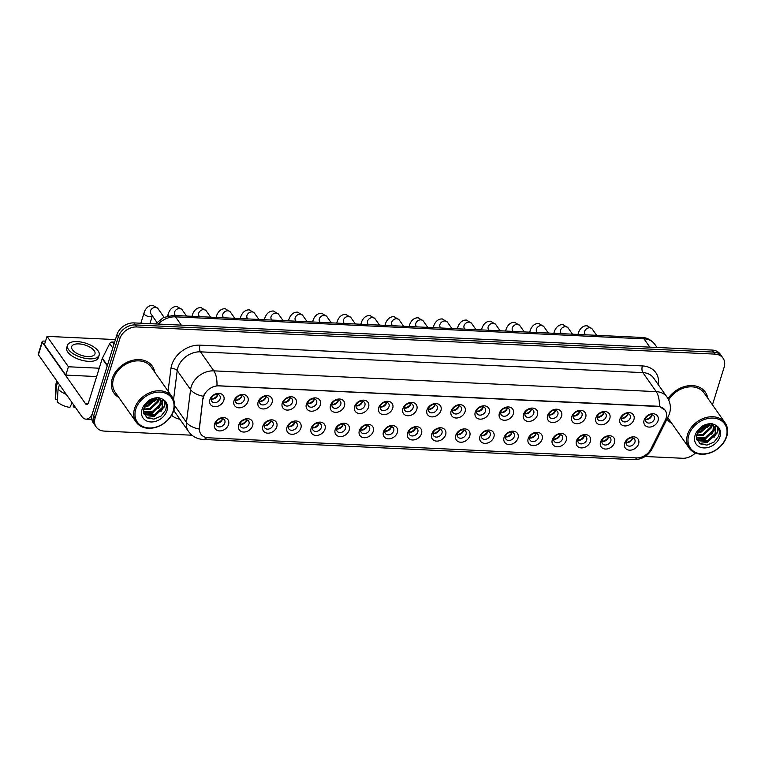 <?xml version="1.0" encoding="UTF-8"?>
<svg xmlns="http://www.w3.org/2000/svg" width="765" height="765" viewBox="0 0 765 765"><rect width="100%" height="100%" fill="white"/><g stroke="black" fill="none" stroke-linecap="round" stroke-linejoin="round"><path stroke-width="1.15" d="M252.641 425.713A7.813 6.034 -35.1 0 1 243.605 432.043A7.813 6.034 -35.1 0 1 238.709 425.053A7.813 6.034 -35.1 0 1 247.755 418.713A7.813 6.034 -35.1 0 1 252.641 425.713M240.258 423.657A4.877 3.768 144.9 0 0 240.612 426.669A4.877 3.768 144.9 0 0 245.077 427.788A4.877 3.768 144.9 0 0 248.96 424.068A4.877 3.768 144.9 0 0 248.606 421.056A4.877 3.768 144.9 0 0 244.14 419.937A4.877 3.768 144.9 0 0 240.258 423.657M276.767 426.841A7.813 6.034 -35.1 0 1 267.721 433.181A7.813 6.034 -35.1 0 1 262.835 426.191A7.813 6.034 -35.1 0 1 271.881 419.851A7.813 6.034 -35.1 0 1 276.767 426.841M264.374 424.785A4.877 3.768 144.9 0 0 264.738 427.798A4.877 3.768 144.9 0 0 269.204 428.916A4.877 3.768 144.9 0 0 273.086 425.197A4.877 3.768 144.9 0 0 272.723 422.184A4.877 3.768 144.9 0 0 268.257 421.066A4.877 3.768 144.9 0 0 264.374 424.785M300.894 427.979A7.813 6.034 -35.1 0 1 291.848 434.31A7.813 6.034 -35.1 0 1 286.961 427.319A7.813 6.034 -35.1 0 1 295.998 420.98A7.813 6.034 -35.1 0 1 300.894 427.979M288.501 425.923A4.877 3.768 144.9 0 0 288.864 428.936A4.877 3.768 144.9 0 0 293.33 430.054A4.877 3.768 144.9 0 0 297.212 426.334A4.877 3.768 144.9 0 0 296.849 423.322A4.877 3.768 144.9 0 0 292.383 422.204A4.877 3.768 144.9 0 0 288.501 425.923M325.01 429.108A7.813 6.034 -35.1 0 1 315.974 435.448A7.813 6.034 -35.1 0 1 311.078 428.457A7.813 6.034 -35.1 0 1 320.124 422.117A7.813 6.034 -35.1 0 1 325.01 429.108M312.627 427.052A4.877 3.768 144.9 0 0 312.99 430.064A4.877 3.768 144.9 0 0 317.446 431.183A4.877 3.768 144.9 0 0 321.329 427.463A4.877 3.768 144.9 0 0 320.975 424.451A4.877 3.768 144.9 0 0 316.509 423.332A4.877 3.768 144.9 0 0 312.627 427.052M349.136 430.236A7.813 6.034 -35.1 0 1 340.09 436.576A7.813 6.034 -35.1 0 1 335.204 429.586A7.813 6.034 -35.1 0 1 344.25 423.246A7.813 6.034 -35.1 0 1 349.136 430.236M336.743 428.19A4.877 3.768 144.9 0 0 337.107 431.202A4.877 3.768 144.9 0 0 341.572 432.321A4.877 3.768 144.9 0 0 345.455 428.601A4.877 3.768 144.9 0 0 345.091 425.589A4.877 3.768 144.9 0 0 340.626 424.47A4.877 3.768 144.9 0 0 336.743 428.19M373.263 431.374A7.813 6.034 -35.1 0 1 364.216 437.714A7.813 6.034 -35.1 0 1 359.33 430.724A7.813 6.034 -35.1 0 1 368.367 424.384A7.813 6.034 -35.1 0 1 373.263 431.374M360.87 429.318A4.877 3.768 144.9 0 0 361.233 432.33A4.877 3.768 144.9 0 0 365.699 433.449A4.877 3.768 144.9 0 0 369.581 429.729A4.877 3.768 144.9 0 0 369.218 426.717A4.877 3.768 144.9 0 0 364.752 425.598A4.877 3.768 144.9 0 0 360.87 429.318M397.379 432.502A7.813 6.034 -35.1 0 1 388.343 438.842A7.813 6.034 -35.1 0 1 383.447 431.852A7.813 6.034 -35.1 0 1 392.493 425.512A7.813 6.034 -35.1 0 1 397.379 432.502M384.996 430.456A4.877 3.768 144.9 0 0 385.359 433.468A4.877 3.768 144.9 0 0 389.815 434.587A4.877 3.768 144.9 0 0 393.698 430.867A4.877 3.768 144.9 0 0 393.344 427.855A4.877 3.768 144.9 0 0 388.878 426.736A4.877 3.768 144.9 0 0 384.996 430.456M421.505 433.64A7.813 6.034 -35.1 0 1 412.459 439.98A7.813 6.034 -35.1 0 1 407.573 432.98A7.813 6.034 -35.1 0 1 416.619 426.65A7.813 6.034 -35.1 0 1 421.505 433.64M409.112 431.584A4.877 3.768 144.9 0 0 409.476 434.597A4.877 3.768 144.9 0 0 413.942 435.715A4.877 3.768 144.9 0 0 417.824 431.995A4.877 3.768 144.9 0 0 417.461 428.983A4.877 3.768 144.9 0 0 412.995 427.865A4.877 3.768 144.9 0 0 409.112 431.584M445.632 434.769A7.813 6.034 -35.1 0 1 436.586 441.109A7.813 6.034 -35.1 0 1 431.699 434.118A7.813 6.034 -35.1 0 1 440.736 427.778A7.813 6.034 -35.1 0 1 445.632 434.769M433.239 432.722A4.877 3.768 144.9 0 0 433.602 435.734A4.877 3.768 144.9 0 0 438.068 436.853A4.877 3.768 144.9 0 0 441.95 433.133A4.877 3.768 144.9 0 0 441.587 430.121A4.877 3.768 144.9 0 0 437.121 429.002A4.877 3.768 144.9 0 0 433.239 432.722M469.748 435.907A7.813 6.034 -35.1 0 1 460.712 442.247A7.813 6.034 -35.1 0 1 455.816 435.247A7.813 6.034 -35.1 0 1 464.862 428.916A7.813 6.034 -35.1 0 1 469.748 435.907M457.365 433.851A4.877 3.768 144.9 0 0 457.728 436.863A4.877 3.768 144.9 0 0 462.184 437.982A4.877 3.768 144.9 0 0 466.067 434.262A4.877 3.768 144.9 0 0 465.713 431.25A4.877 3.768 144.9 0 0 461.247 430.131A4.877 3.768 144.9 0 0 457.365 433.851M493.874 437.035A7.813 6.034 -35.1 0 1 484.828 443.375A7.813 6.034 -35.1 0 1 479.942 436.385A7.813 6.034 -35.1 0 1 488.988 430.045A7.813 6.034 -35.1 0 1 493.874 437.035M481.481 434.989A4.877 3.768 144.9 0 0 481.845 438.001A4.877 3.768 144.9 0 0 486.311 439.12A4.877 3.768 144.9 0 0 490.193 435.4A4.877 3.768 144.9 0 0 489.83 432.388A4.877 3.768 144.9 0 0 485.364 431.269A4.877 3.768 144.9 0 0 481.481 434.989M518.001 438.173A7.813 6.034 -35.1 0 1 508.955 444.513A7.813 6.034 -35.1 0 1 504.068 437.513A7.813 6.034 -35.1 0 1 513.105 431.183A7.813 6.034 -35.1 0 1 518.001 438.173M505.608 436.117A4.877 3.768 144.9 0 0 505.971 439.129A4.877 3.768 144.9 0 0 510.437 440.248A4.877 3.768 144.9 0 0 514.319 436.528A4.877 3.768 144.9 0 0 513.956 433.516A4.877 3.768 144.9 0 0 509.49 432.397A4.877 3.768 144.9 0 0 505.608 436.117M542.117 439.301A7.813 6.034 -35.1 0 1 533.081 445.641A7.813 6.034 -35.1 0 1 528.185 438.651A7.813 6.034 -35.1 0 1 537.231 432.311A7.813 6.034 -35.1 0 1 542.117 439.301M529.734 437.255A4.877 3.768 144.9 0 0 530.097 440.267A4.877 3.768 144.9 0 0 534.553 441.386A4.877 3.768 144.9 0 0 538.436 437.657A4.877 3.768 144.9 0 0 538.082 434.654A4.877 3.768 144.9 0 0 533.616 433.535A4.877 3.768 144.9 0 0 529.734 437.255M566.243 440.439A7.813 6.034 -35.1 0 1 557.197 446.779A7.813 6.034 -35.1 0 1 552.311 439.779A7.813 6.034 -35.1 0 1 561.357 433.449A7.813 6.034 -35.1 0 1 566.243 440.439M553.85 438.383A4.877 3.768 144.9 0 0 554.214 441.395A4.877 3.768 144.9 0 0 558.68 442.514A4.877 3.768 144.9 0 0 562.562 438.794A4.877 3.768 144.9 0 0 562.198 435.782A4.877 3.768 144.9 0 0 557.733 434.663A4.877 3.768 144.9 0 0 553.85 438.383M590.37 441.568A7.813 6.034 -35.1 0 1 581.323 447.908A7.813 6.034 -35.1 0 1 576.437 440.917A7.813 6.034 -35.1 0 1 585.474 434.577A7.813 6.034 -35.1 0 1 590.37 441.568M577.977 439.521A4.877 3.768 144.9 0 0 578.34 442.533A4.877 3.768 144.9 0 0 582.806 443.652A4.877 3.768 144.9 0 0 586.688 439.923A4.877 3.768 144.9 0 0 586.325 436.92A4.877 3.768 144.9 0 0 581.859 435.801A4.877 3.768 144.9 0 0 577.977 439.521M614.486 442.706A7.813 6.034 -35.1 0 1 605.45 449.045A7.813 6.034 -35.1 0 1 600.554 442.046A7.813 6.034 -35.1 0 1 609.6 435.715A7.813 6.034 -35.1 0 1 614.486 442.706M602.103 440.65A4.877 3.768 144.9 0 0 602.466 443.662A4.877 3.768 144.9 0 0 606.922 444.781A4.877 3.768 144.9 0 0 610.805 441.061A4.877 3.768 144.9 0 0 610.451 438.049A4.877 3.768 144.9 0 0 605.985 436.93A4.877 3.768 144.9 0 0 602.103 440.65M638.612 443.834A7.813 6.034 -35.1 0 1 629.566 450.174A7.813 6.034 -35.1 0 1 624.68 443.184A7.813 6.034 -35.1 0 1 633.726 436.844A7.813 6.034 -35.1 0 1 638.612 443.834M626.219 441.788A4.877 3.768 144.9 0 0 626.583 444.8A4.877 3.768 144.9 0 0 631.048 445.918A4.877 3.768 144.9 0 0 634.931 442.189A4.877 3.768 144.9 0 0 634.567 439.186A4.877 3.768 144.9 0 0 630.102 438.068A4.877 3.768 144.9 0 0 626.219 441.788M228.525 424.575A7.813 6.034 -35.1 0 1 219.479 430.915A7.813 6.034 -35.1 0 1 214.592 423.925A7.813 6.034 -35.1 0 1 223.629 417.585A7.813 6.034 -35.1 0 1 228.525 424.575M216.132 422.519A4.877 3.768 144.9 0 0 216.495 425.531A4.877 3.768 144.9 0 0 220.961 426.65A4.877 3.768 144.9 0 0 224.843 422.93A4.877 3.768 144.9 0 0 224.48 419.918A4.877 3.768 144.9 0 0 220.014 418.799A4.877 3.768 144.9 0 0 216.132 422.519M247.956 401.482A7.813 6.034 -35.1 0 1 238.91 407.822A7.813 6.034 -35.1 0 1 234.023 400.831A7.813 6.034 -35.1 0 1 243.06 394.491A7.813 6.034 -35.1 0 1 247.956 401.482M235.563 399.426A4.877 3.768 144.9 0 0 235.926 402.438A4.877 3.768 144.9 0 0 240.392 403.557A4.877 3.768 144.9 0 0 244.274 399.837A4.877 3.768 144.9 0 0 243.911 396.825A4.877 3.768 144.9 0 0 239.445 395.706A4.877 3.768 144.9 0 0 235.563 399.426M272.072 402.61A7.813 6.034 -35.1 0 1 263.036 408.95A7.813 6.034 -35.1 0 1 258.14 401.96A7.813 6.034 -35.1 0 1 267.186 395.62A7.813 6.034 -35.1 0 1 272.072 402.61M259.689 400.564A4.877 3.768 144.9 0 0 260.043 403.576A4.877 3.768 144.9 0 0 264.508 404.695A4.877 3.768 144.9 0 0 268.391 400.975A4.877 3.768 144.9 0 0 268.037 397.963A4.877 3.768 144.9 0 0 263.571 396.844A4.877 3.768 144.9 0 0 259.689 400.564M296.198 403.748A7.813 6.034 -35.1 0 1 287.152 410.088A7.813 6.034 -35.1 0 1 282.266 403.098A7.813 6.034 -35.1 0 1 291.312 396.758A7.813 6.034 -35.1 0 1 296.198 403.748M283.805 401.692A4.877 3.768 144.9 0 0 284.169 404.704A4.877 3.768 144.9 0 0 288.635 405.823A4.877 3.768 144.9 0 0 292.517 402.103A4.877 3.768 144.9 0 0 292.154 399.091A4.877 3.768 144.9 0 0 287.688 397.972A4.877 3.768 144.9 0 0 283.805 401.692M320.325 404.876A7.813 6.034 -35.1 0 1 311.279 411.216A7.813 6.034 -35.1 0 1 306.392 404.226A7.813 6.034 -35.1 0 1 315.429 397.886A7.813 6.034 -35.1 0 1 320.325 404.876M307.932 402.83A4.877 3.768 144.9 0 0 308.295 405.842A4.877 3.768 144.9 0 0 312.761 406.961A4.877 3.768 144.9 0 0 316.643 403.241A4.877 3.768 144.9 0 0 316.28 400.229A4.877 3.768 144.9 0 0 311.814 399.11A4.877 3.768 144.9 0 0 307.932 402.83M344.441 406.014A7.813 6.034 -35.1 0 1 335.405 412.354A7.813 6.034 -35.1 0 1 330.509 405.354A7.813 6.034 -35.1 0 1 339.555 399.024A7.813 6.034 -35.1 0 1 344.441 406.014M332.058 403.958A4.877 3.768 144.9 0 0 332.421 406.97A4.877 3.768 144.9 0 0 336.877 408.089A4.877 3.768 144.9 0 0 340.76 404.369A4.877 3.768 144.9 0 0 340.406 401.357A4.877 3.768 144.9 0 0 335.94 400.238A4.877 3.768 144.9 0 0 332.058 403.958M368.567 407.143A7.813 6.034 -35.1 0 1 359.521 413.483A7.813 6.034 -35.1 0 1 354.635 406.492A7.813 6.034 -35.1 0 1 363.681 400.152A7.813 6.034 -35.1 0 1 368.567 407.143M356.174 405.096A4.877 3.768 144.9 0 0 356.538 408.108A4.877 3.768 144.9 0 0 361.003 409.227A4.877 3.768 144.9 0 0 364.886 405.507A4.877 3.768 144.9 0 0 364.522 402.495A4.877 3.768 144.9 0 0 360.057 401.376A4.877 3.768 144.9 0 0 356.174 405.096M392.694 408.281A7.813 6.034 -35.1 0 1 383.647 414.62A7.813 6.034 -35.1 0 1 378.761 407.621A7.813 6.034 -35.1 0 1 387.798 401.29A7.813 6.034 -35.1 0 1 392.694 408.281M380.301 406.225A4.877 3.768 144.9 0 0 380.664 409.237A4.877 3.768 144.9 0 0 385.13 410.356A4.877 3.768 144.9 0 0 389.012 406.636A4.877 3.768 144.9 0 0 388.649 403.624A4.877 3.768 144.9 0 0 384.183 402.505A4.877 3.768 144.9 0 0 380.301 406.225M416.81 409.409A7.813 6.034 -35.1 0 1 407.774 415.749A7.813 6.034 -35.1 0 1 402.878 408.759A7.813 6.034 -35.1 0 1 411.924 402.419A7.813 6.034 -35.1 0 1 416.81 409.409M404.427 407.363A4.877 3.768 144.9 0 0 404.79 410.375A4.877 3.768 144.9 0 0 409.246 411.494A4.877 3.768 144.9 0 0 413.129 407.774A4.877 3.768 144.9 0 0 412.775 404.762A4.877 3.768 144.9 0 0 408.309 403.643A4.877 3.768 144.9 0 0 404.427 407.363M440.936 410.547A7.813 6.034 -35.1 0 1 431.89 416.887A7.813 6.034 -35.1 0 1 427.004 409.887A7.813 6.034 -35.1 0 1 436.05 403.557A7.813 6.034 -35.1 0 1 440.936 410.547M428.543 408.491A4.877 3.768 144.9 0 0 428.907 411.503A4.877 3.768 144.9 0 0 433.373 412.622A4.877 3.768 144.9 0 0 437.255 408.902A4.877 3.768 144.9 0 0 436.892 405.89A4.877 3.768 144.9 0 0 432.426 404.771A4.877 3.768 144.9 0 0 428.543 408.491M465.063 411.675A7.813 6.034 -35.1 0 1 456.017 418.015A7.813 6.034 -35.1 0 1 451.13 411.025A7.813 6.034 -35.1 0 1 460.167 404.685A7.813 6.034 -35.1 0 1 465.063 411.675M452.67 409.629A4.877 3.768 144.9 0 0 453.033 412.641A4.877 3.768 144.9 0 0 457.499 413.76A4.877 3.768 144.9 0 0 461.381 410.03A4.877 3.768 144.9 0 0 461.018 407.028A4.877 3.768 144.9 0 0 456.552 405.909A4.877 3.768 144.9 0 0 452.67 409.629M489.179 412.813A7.813 6.034 -35.1 0 1 480.143 419.153A7.813 6.034 -35.1 0 1 475.247 412.153A7.813 6.034 -35.1 0 1 484.293 405.823A7.813 6.034 -35.1 0 1 489.179 412.813M476.796 410.757A4.877 3.768 144.9 0 0 477.159 413.769A4.877 3.768 144.9 0 0 481.615 414.888A4.877 3.768 144.9 0 0 485.498 411.168A4.877 3.768 144.9 0 0 485.144 408.156A4.877 3.768 144.9 0 0 480.678 407.037A4.877 3.768 144.9 0 0 476.796 410.757M513.305 413.942A7.813 6.034 -35.1 0 1 504.259 420.281A7.813 6.034 -35.1 0 1 499.373 413.291A7.813 6.034 -35.1 0 1 508.419 406.951A7.813 6.034 -35.1 0 1 513.305 413.942M500.912 411.895A4.877 3.768 144.9 0 0 501.276 414.907A4.877 3.768 144.9 0 0 505.742 416.026A4.877 3.768 144.9 0 0 509.624 412.297A4.877 3.768 144.9 0 0 509.26 409.294A4.877 3.768 144.9 0 0 504.795 408.175A4.877 3.768 144.9 0 0 500.912 411.895M537.432 415.079A7.813 6.034 -35.1 0 1 528.385 421.419A7.813 6.034 -35.1 0 1 523.499 414.42A7.813 6.034 -35.1 0 1 532.536 408.089A7.813 6.034 -35.1 0 1 537.432 415.079M525.039 413.024A4.877 3.768 144.9 0 0 525.402 416.036A4.877 3.768 144.9 0 0 529.868 417.155A4.877 3.768 144.9 0 0 533.75 413.435A4.877 3.768 144.9 0 0 533.387 410.423A4.877 3.768 144.9 0 0 528.921 409.304A4.877 3.768 144.9 0 0 525.039 413.024M561.548 416.208A7.813 6.034 -35.1 0 1 552.512 422.548A7.813 6.034 -35.1 0 1 547.616 415.558A7.813 6.034 -35.1 0 1 556.662 409.218A7.813 6.034 -35.1 0 1 561.548 416.208M549.165 414.161A4.877 3.768 144.9 0 0 549.528 417.174A4.877 3.768 144.9 0 0 553.984 418.292A4.877 3.768 144.9 0 0 557.867 414.563A4.877 3.768 144.9 0 0 557.513 411.56A4.877 3.768 144.9 0 0 553.047 410.442A4.877 3.768 144.9 0 0 549.165 414.161M585.674 417.346A7.813 6.034 -35.1 0 1 576.628 423.686A7.813 6.034 -35.1 0 1 571.742 416.686A7.813 6.034 -35.1 0 1 580.788 410.356A7.813 6.034 -35.1 0 1 585.674 417.346M573.281 415.29A4.877 3.768 144.9 0 0 573.645 418.302A4.877 3.768 144.9 0 0 578.111 419.421A4.877 3.768 144.9 0 0 581.993 415.701A4.877 3.768 144.9 0 0 581.63 412.689A4.877 3.768 144.9 0 0 577.164 411.57A4.877 3.768 144.9 0 0 573.281 415.29M609.801 418.474A7.813 6.034 -35.1 0 1 600.755 424.814A7.813 6.034 -35.1 0 1 595.868 417.824A7.813 6.034 -35.1 0 1 604.905 411.484A7.813 6.034 -35.1 0 1 609.801 418.474M597.408 416.428A4.877 3.768 144.9 0 0 597.771 419.43A4.877 3.768 144.9 0 0 602.237 420.559A4.877 3.768 144.9 0 0 606.119 416.829A4.877 3.768 144.9 0 0 605.756 413.827A4.877 3.768 144.9 0 0 601.29 412.698A4.877 3.768 144.9 0 0 597.408 416.428M633.917 419.612A7.813 6.034 -35.1 0 1 624.881 425.942A7.813 6.034 -35.1 0 1 619.985 418.952A7.813 6.034 -35.1 0 1 629.031 412.622A7.813 6.034 -35.1 0 1 633.917 419.612M621.534 417.556A4.877 3.768 144.9 0 0 621.897 420.568A4.877 3.768 144.9 0 0 626.353 421.687A4.877 3.768 144.9 0 0 630.236 417.967A4.877 3.768 144.9 0 0 629.882 414.955A4.877 3.768 144.9 0 0 625.416 413.836A4.877 3.768 144.9 0 0 621.534 417.556M658.043 420.74A7.813 6.034 -35.1 0 1 648.997 427.08A7.813 6.034 -35.1 0 1 644.111 420.09A7.813 6.034 -35.1 0 1 653.157 413.75A7.813 6.034 -35.1 0 1 658.043 420.74M645.65 418.694A4.877 3.768 144.9 0 0 646.014 421.697A4.877 3.768 144.9 0 0 650.48 422.816A4.877 3.768 144.9 0 0 654.362 419.096A4.877 3.768 144.9 0 0 653.999 416.084A4.877 3.768 144.9 0 0 649.533 414.965A4.877 3.768 144.9 0 0 645.65 418.694M223.829 400.353A7.813 6.034 -35.1 0 1 214.783 406.684A7.813 6.034 -35.1 0 1 209.897 399.693A7.813 6.034 -35.1 0 1 218.943 393.353A7.813 6.034 -35.1 0 1 223.829 400.353M211.436 398.297A4.877 3.768 144.9 0 0 211.8 401.309A4.877 3.768 144.9 0 0 216.266 402.428A4.877 3.768 144.9 0 0 220.148 398.708A4.877 3.768 144.9 0 0 219.785 395.696A4.877 3.768 144.9 0 0 215.319 394.577A4.877 3.768 144.9 0 0 211.436 398.297M246.626 419.794A4.877 3.768 -35.1 0 1 246.473 420.521A4.877 3.768 -35.1 0 1 240.095 424.384M270.753 420.922A4.877 3.768 -35.1 0 1 270.59 421.649A4.877 3.768 -35.1 0 1 264.221 425.512M294.879 422.06A4.877 3.768 -35.1 0 1 294.716 422.787A4.877 3.768 -35.1 0 1 288.338 426.65M318.995 423.188A4.877 3.768 -35.1 0 1 318.842 423.915A4.877 3.768 -35.1 0 1 312.464 427.778M343.122 424.326A4.877 3.768 -35.1 0 1 342.959 425.053A4.877 3.768 -35.1 0 1 336.59 428.916M367.248 425.455A4.877 3.768 -35.1 0 1 367.085 426.182A4.877 3.768 -35.1 0 1 360.707 430.045M391.364 426.593A4.877 3.768 -35.1 0 1 391.211 427.319A4.877 3.768 -35.1 0 1 384.833 431.183M415.491 427.721A4.877 3.768 -35.1 0 1 415.328 428.448A4.877 3.768 -35.1 0 1 408.959 432.311M439.617 428.859A4.877 3.768 -35.1 0 1 439.454 429.586A4.877 3.768 -35.1 0 1 433.076 433.449M463.733 429.987A4.877 3.768 -35.1 0 1 463.58 430.714A4.877 3.768 -35.1 0 1 457.202 434.577M487.86 431.125A4.877 3.768 -35.1 0 1 487.697 431.852A4.877 3.768 -35.1 0 1 481.328 435.715M511.986 432.254A4.877 3.768 -35.1 0 1 511.823 432.98A4.877 3.768 -35.1 0 1 505.445 436.844M536.102 433.382A4.877 3.768 -35.1 0 1 535.949 434.109A4.877 3.768 -35.1 0 1 529.571 437.982M560.229 434.52A4.877 3.768 -35.1 0 1 560.066 435.247A4.877 3.768 -35.1 0 1 553.697 439.11M584.355 435.648A4.877 3.768 -35.1 0 1 584.192 436.375A4.877 3.768 -35.1 0 1 577.814 440.248M608.471 436.786A4.877 3.768 -35.1 0 1 608.318 437.513A4.877 3.768 -35.1 0 1 601.94 441.376M632.598 437.915A4.877 3.768 -35.1 0 1 632.435 438.641A4.877 3.768 -35.1 0 1 626.066 442.514M222.51 418.656A4.877 3.768 -35.1 0 1 222.347 419.383A4.877 3.768 -35.1 0 1 215.969 423.246M241.941 395.562A4.877 3.768 -35.1 0 1 241.778 396.289A4.877 3.768 -35.1 0 1 235.4 400.152M266.057 396.7A4.877 3.768 -35.1 0 1 265.904 397.427A4.877 3.768 -35.1 0 1 259.526 401.29M290.184 397.829A4.877 3.768 -35.1 0 1 290.021 398.555A4.877 3.768 -35.1 0 1 283.652 402.419M314.31 398.967A4.877 3.768 -35.1 0 1 314.147 399.693A4.877 3.768 -35.1 0 1 307.769 403.557M338.426 400.095A4.877 3.768 -35.1 0 1 338.273 400.822A4.877 3.768 -35.1 0 1 331.895 404.685M362.553 401.233A4.877 3.768 -35.1 0 1 362.39 401.96A4.877 3.768 -35.1 0 1 356.021 405.823M386.679 402.361A4.877 3.768 -35.1 0 1 386.516 403.088A4.877 3.768 -35.1 0 1 380.138 406.951M410.795 403.499A4.877 3.768 -35.1 0 1 410.642 404.226A4.877 3.768 -35.1 0 1 404.264 408.089M434.922 404.628A4.877 3.768 -35.1 0 1 434.759 405.354A4.877 3.768 -35.1 0 1 428.39 409.218M459.048 405.756A4.877 3.768 -35.1 0 1 458.885 406.483A4.877 3.768 -35.1 0 1 452.507 410.356M483.164 406.894A4.877 3.768 -35.1 0 1 483.011 407.621A4.877 3.768 -35.1 0 1 476.633 411.484M507.291 408.022A4.877 3.768 -35.1 0 1 507.128 408.749A4.877 3.768 -35.1 0 1 500.759 412.622M531.417 409.16A4.877 3.768 -35.1 0 1 531.254 409.887A4.877 3.768 -35.1 0 1 524.876 413.75M555.533 410.289A4.877 3.768 -35.1 0 1 555.38 411.015A4.877 3.768 -35.1 0 1 549.002 414.888M579.66 411.427A4.877 3.768 -35.1 0 1 579.497 412.153A4.877 3.768 -35.1 0 1 573.128 416.017M603.786 412.555A4.877 3.768 -35.1 0 1 603.623 413.282A4.877 3.768 -35.1 0 1 597.245 417.155M627.902 413.693A4.877 3.768 -35.1 0 1 627.749 414.42A4.877 3.768 -35.1 0 1 621.371 418.283M652.029 414.821A4.877 3.768 -35.1 0 1 651.866 415.548A4.877 3.768 -35.1 0 1 645.497 419.421M217.815 394.434A4.877 3.768 -35.1 0 1 217.652 395.161A4.877 3.768 -35.1 0 1 211.283 399.024M203.194 398.527A13.177 10.184 -35.1 0 1 203.624 396.566A13.177 10.184 -35.1 0 1 218.886 385.876L657.804 406.483A13.177 10.184 -35.1 0 1 665.081 410.155A13.177 10.184 -35.1 0 1 665.273 420.234L650.814 449.141A13.177 10.184 -35.1 0 1 636.337 457.891L208.166 437.781A13.177 10.184 -35.1 0 1 200.889 434.109A13.177 10.184 -35.1 0 1 199.483 427.941L202.935 398.163L204.131 394.702M112.235 378.646A23.428 18.102 144.9 0 0 113.966 393.095A23.428 18.102 144.9 0 0 118.795 397.408A23.428 18.102 144.9 0 1 113.966 393.095A23.428 18.102 144.9 0 1 112.235 378.646A23.428 18.102 144.9 0 1 130.872 360.784A23.428 18.102 144.9 0 1 152.302 366.158A23.428 18.102 144.9 0 0 130.872 360.784A23.428 18.102 144.9 0 0 112.235 378.646M666.994 419.096A23.428 18.102 144.9 0 0 671.794 423.38A23.428 18.102 144.9 0 1 666.994 419.096M206.732 437.618A17.079 7.679 -87.3 0 1 203.05 439.435C197.035 439.053 192.187 436.413 188.534 431.517A19.517 15.08 -35.1 0 1 186.45 422.376L190.581 389.605A19.517 15.08 -35.1 0 1 191.221 386.698A19.517 15.08 -35.1 0 1 213.827 370.853A17.079 7.679 92.7 0 1 216.964 385.713L657.623 406.234L659.363 406.492L665.072 410.145M203.404 396.289L203.413 396.27A17.079 8.874 7.2 0 1 190.581 389.605L177.222 370.595L173.569 399.569M96.208 427.023L93.349 422.969A14.64 11.312 144.9 0 1 92.269 413.932L116.921 334.793A14.64 11.312 144.9 0 1 133.875 322.906L712.129 350.064A14.64 11.312 144.9 0 1 720.219 354.138L721.644 356.165A14.64 11.312 144.9 0 0 713.554 352.091L135.3 324.934A14.64 11.312 144.9 0 0 118.346 336.82L93.693 415.959A14.64 11.312 144.9 0 0 94.784 424.996A14.64 11.312 144.9 0 1 93.693 415.959L118.346 336.82A14.64 11.312 144.9 0 1 135.3 324.934L713.554 352.091A14.64 11.312 144.9 0 1 721.644 356.165L723.068 358.192A14.64 11.312 144.9 0 0 714.979 354.118L136.725 326.961A14.64 11.312 144.9 0 0 119.77 338.847L95.118 417.986A14.64 11.312 144.9 0 0 96.208 427.023A14.64 11.312 144.9 0 0 104.289 431.097L191.986 435.218M174.592 405.507L186.45 422.376A17.079 8.874 7.2 0 0 199.177 429.041L202.935 398.163M154.721 372.144A23.428 18.102 144.9 0 0 152.302 366.158A23.428 18.102 144.9 0 1 154.721 372.144M707.73 398.125A23.428 18.102 144.9 0 0 705.301 392.129A23.428 18.102 144.9 0 0 668.036 398.708A23.428 18.102 144.9 0 1 705.301 392.129A23.428 18.102 144.9 0 1 707.73 398.125M712.444 404.828L724.149 367.229A14.64 11.312 144.9 0 0 723.068 358.192M645.125 456.504L682.543 458.264A14.64 11.312 144.9 0 0 695.385 452.976M213.11 399.043A7.813 6.034 144.9 0 0 217.212 396.165M211.523 399.072A7.315 5.661 144.9 0 0 217.776 394.673M217.805 423.265A7.813 6.034 144.9 0 0 221.898 420.387M216.218 423.294A7.325 5.661 144.9 0 0 222.472 418.904M237.236 400.172A7.813 6.034 144.9 0 0 241.329 397.293M235.649 400.2A7.315 5.661 144.9 0 0 241.903 395.811M261.362 401.309A7.813 6.034 144.9 0 0 265.455 398.431M259.775 401.338A7.315 5.661 144.9 0 0 266.019 396.939M285.479 402.438A7.813 6.034 144.9 0 0 289.581 399.56M283.892 402.466A7.315 5.661 144.9 0 0 290.145 398.077M309.605 403.576A7.813 6.034 144.9 0 0 313.698 400.697M308.018 403.604A7.315 5.661 144.9 0 0 314.272 399.206M241.931 424.403A7.813 6.034 144.9 0 0 246.024 421.525M240.344 424.432A7.325 5.661 144.9 0 0 246.588 420.033M266.048 425.531A7.813 6.034 144.9 0 0 270.15 422.653M264.461 425.56A7.325 5.661 144.9 0 0 270.714 421.171M290.174 426.669A7.813 6.034 144.9 0 0 294.267 423.791M288.587 426.698A7.325 5.661 144.9 0 0 294.841 422.299M114.635 342.127L112.369 342.012L113.966 344.288M92.192 414.171A19.517 8.778 92.7 0 1 85.957 419.153A19.517 8.778 92.7 0 1 81.683 416.313L38.403 354.731A2.438 1.09 -162.7 0 1 38.25 354.109L42.142 341.611A2.438 1.09 17.3 0 0 42.295 342.232L85.575 403.815A4.877 2.19 -87.3 0 0 86.646 404.532A4.877 2.19 -87.3 0 0 88.654 402.189L102.223 358.632A2.438 1.884 -35.1 0 1 102.367 358.269L109.691 343.638A2.438 1.884 -35.1 0 1 112.369 342.012M45.537 341.161L43.586 341.075A2.438 1.09 17.3 0 0 42.142 341.611M172.125 396.901L151.107 366.999A21.965 16.973 144.9 0 0 131.016 361.96A21.965 16.973 144.9 0 0 113.545 378.704A21.965 16.973 144.9 0 0 115.171 392.254L136.189 422.156A21.965 16.973 144.9 0 0 156.28 427.195A21.965 16.973 144.9 0 0 173.751 410.451A21.965 16.973 144.9 0 0 172.125 396.901A21.965 16.973 144.9 0 0 152.034 391.862A21.965 16.973 144.9 0 0 134.564 408.606A21.965 16.973 144.9 0 0 136.189 422.156M173.234 410.91A20.99 16.218 144.9 0 0 160.086 392.12A20.99 16.218 144.9 0 0 135.787 409.151A20.99 16.218 144.9 0 0 148.926 427.951A20.99 16.218 144.9 0 0 173.234 410.91M145.866 404.953L143.782 408.797L143.533 412.832L147.196 417.891L153.956 419.124L160.985 416.141L165.527 410.356C167.267 405.287 166.072 401.462 161.922 398.9L159.273 397.829C155.783 397.465 152.34 398.316 148.955 400.382L146.421 402.734L145.866 404.953L152.149 400.133L159.043 399.617L160.822 400.478L162.295 401.921L162.83 408.319L154.989 415.711L144.767 414.716L143.839 413.894M151.594 399.014L150.992 399.646M147.234 402.285L146.545 402.6M155.802 399.263L148.2 406.052L144.614 406.846M155.458 397.915L155.228 398.469M154.769 399.387L147.635 405.249L145.178 405.909M158.814 399.55L158.298 401.883L150.466 409.275L143.524 409.801M158.173 399.397L157.733 401.08L149.902 408.472L143.686 409.141M160.88 400.516L160.564 405.106L152.723 412.488L143.409 412.086M160.43 400.219L160 404.303L152.159 411.685L143.371 411.56M161.998 401.539L162.257 407.516L154.425 414.907L143.715 413.502M156.309 397.81L156.117 398.441M158.728 397.781L158.833 398.928M158.259 397.752L158.25 398.747M159.273 397.829L160.717 400.019M159.455 397.877L160.028 398.708M159.732 398.316L160.315 399.703M159.043 399.617A11.035 8.52 144.9 0 0 144.939 405.24L150.791 399.741L160.258 399.665L162.295 401.921M165.154 401.941L164.552 406.655L154.434 416.447L146.507 417.432M162.945 399.56L162.601 402.409M162.515 402.715L152.178 413.234L144.728 414.276M164.867 401.51L164.265 406.253L160.966 411.513M162.668 399.359L162.323 401.969M162.285 402.113L158.709 408.29M157.007 397.752L156.653 398.469M156.203 399.244L154.186 401.855M148.114 406.091L144.403 407.238M725.124 422.873A21.965 16.973 144.9 0 0 705.034 417.833A21.965 16.973 144.9 0 0 687.563 434.577A21.965 16.973 144.9 0 0 689.189 448.127A21.965 16.973 144.9 0 0 709.279 453.167A21.965 16.973 144.9 0 0 726.75 436.423A21.965 16.973 144.9 0 0 725.124 422.873L704.106 392.971A21.965 16.973 144.9 0 0 686.635 387.262A21.965 16.973 144.9 0 0 668.667 399.942M726.234 436.882A20.99 16.218 144.9 0 0 713.095 418.092A20.99 16.218 144.9 0 0 688.787 435.132A20.99 16.218 144.9 0 0 701.935 453.922A20.99 16.218 144.9 0 0 726.234 436.882M698.866 430.925L696.781 434.769L696.533 438.804L700.195 443.863L706.956 445.096L713.984 442.113L718.526 436.327C720.276 431.259 719.071 427.434 714.931 424.871L712.272 423.8C708.782 423.437 705.349 424.288 701.954 426.354L699.42 428.706L698.866 430.925L705.158 426.105L712.043 425.589L713.822 426.449L715.294 427.893L715.83 434.3L707.988 441.682L697.766 440.688L696.848 439.865M704.594 424.986L704.001 425.617M700.233 428.257L699.545 428.572M708.801 425.235L701.199 432.024L697.613 432.818M708.457 423.887L708.227 424.451M707.768 425.359L700.635 431.221L698.177 431.881M711.823 425.522L711.307 427.855L703.465 435.247L696.533 435.773M711.182 425.369L710.742 427.052L702.901 434.444L696.685 435.113M713.879 426.488L713.563 431.078L705.722 438.469L696.408 438.058M713.429 426.191L712.999 430.274L705.158 437.657L696.38 437.532M714.998 427.511L715.265 433.487L707.424 440.879L696.714 439.483M709.308 423.781L709.117 424.422M711.727 423.753L711.842 424.91M711.259 423.724L711.249 424.718M712.272 423.81L713.726 426M712.454 423.848L713.037 424.68M712.731 424.288L713.315 425.684M712.043 425.589A11.035 8.52 144.9 0 0 697.938 431.211L703.79 425.713L713.257 425.646L715.294 427.893M667.749 417.585A21.965 16.973 144.9 0 0 668.17 418.226L689.189 448.127M718.153 427.912L717.551 432.627L707.443 442.428L699.506 443.404M715.944 425.541L715.6 428.381M715.514 428.696L705.177 439.206L697.737 440.248M717.876 427.482L717.264 432.225L713.975 437.484M715.667 425.34L715.323 427.941M715.285 428.084L711.708 434.262M710.006 423.734L709.652 424.441M709.203 425.216L707.185 427.826M701.113 432.062L697.412 433.21M115.429 339.574L47.038 336.361L68.41 366.77L99.24 368.214M47.038 336.361L44.437 344.69L65.819 375.099L96.648 376.552M68.41 366.77L65.819 375.099M78.872 343.896A12.202 5.47 17.3 0 0 71.671 346.602A12.202 5.47 17.3 0 0 76.108 352.942A12.202 5.47 17.3 0 0 87.774 356.567A12.202 5.47 17.3 0 0 94.965 353.86A12.202 5.47 17.3 0 0 90.538 347.511A12.202 5.47 17.3 0 0 78.872 343.896M67.483 345.292L66.698 347.798A16.591 7.43 17.3 0 0 72.732 356.423A16.591 7.43 17.3 0 0 88.597 361.348A16.591 7.43 17.3 0 0 98.389 357.666L99.163 355.161A16.591 7.43 17.3 0 0 93.139 346.535A16.591 7.43 17.3 0 0 77.265 341.611A16.591 7.43 17.3 0 0 67.483 345.292A16.591 7.43 17.3 0 0 73.507 353.927A16.591 7.43 17.3 0 0 89.381 358.842A16.591 7.43 17.3 0 0 99.163 355.161M72.13 402.715L69.864 407.41A12.689 5.69 17.3 0 1 57.27 401.797L58.073 389.156L59.46 384.69M58.073 389.156A16.103 7.22 17.3 0 0 66.259 394.367M73.536 404.723L73.115 406.062L74.215 407.621L74.769 406.473M74.215 407.621A12.689 5.69 17.3 0 0 75.467 407.468M56.868 381.008L56.008 383.762A16.103 7.22 17.3 0 0 55.864 384.604A16.103 7.22 17.3 0 0 56.294 386.621L55.491 399.263L57.423 399.349M57.681 382.156L56.294 386.621M55.864 384.604L55.262 397.934A12.689 5.69 17.3 0 0 55.491 399.263M333.731 404.704A7.813 6.034 144.9 0 0 337.824 401.826M332.144 404.733A7.315 5.661 144.9 0 0 338.388 400.344M357.848 405.842A7.813 6.034 144.9 0 0 361.95 402.964M356.261 405.871A7.315 5.661 144.9 0 0 362.514 401.472M381.974 406.97A7.813 6.034 144.9 0 0 386.067 404.092M380.387 406.999A7.315 5.661 144.9 0 0 386.641 402.61M314.3 427.798A7.813 6.034 144.9 0 0 318.393 424.919M312.713 427.826A7.325 5.661 144.9 0 0 318.957 423.437M338.417 428.936A7.813 6.034 144.9 0 0 342.519 426.057M336.83 428.964A7.325 5.661 144.9 0 0 343.083 424.565M362.543 430.064A7.813 6.034 144.9 0 0 366.636 427.186M360.956 430.093A7.325 5.661 144.9 0 0 367.21 425.703M406.1 408.108A7.813 6.034 144.9 0 0 410.193 405.23M404.513 408.137A7.315 5.661 144.9 0 0 410.757 403.738M430.217 409.237A7.813 6.034 144.9 0 0 434.319 406.358M428.63 409.265A7.315 5.661 144.9 0 0 434.883 404.876M454.343 410.375A7.813 6.034 144.9 0 0 458.436 407.496M452.756 410.403A7.315 5.661 144.9 0 0 459.01 406.005M478.469 411.503A7.813 6.034 144.9 0 0 482.562 408.625M476.882 411.532A7.315 5.661 144.9 0 0 483.126 407.143M502.586 412.641A7.813 6.034 144.9 0 0 506.688 409.753M500.998 412.67A7.315 5.661 144.9 0 0 507.252 408.271M386.669 431.202A7.813 6.034 144.9 0 0 390.762 428.324M385.082 431.231A7.325 5.661 144.9 0 0 391.326 426.832M410.786 432.33A7.813 6.034 144.9 0 0 414.888 429.452M409.199 432.359A7.325 5.661 144.9 0 0 415.452 427.97M434.912 433.468A7.813 6.034 144.9 0 0 439.005 430.59M433.325 433.497A7.325 5.661 144.9 0 0 439.579 429.098M459.038 434.597A7.813 6.034 144.9 0 0 463.131 431.718M457.451 434.625A7.325 5.661 144.9 0 0 463.695 430.236M483.155 435.734A7.813 6.034 144.9 0 0 487.257 432.856M481.568 435.763A7.325 5.661 144.9 0 0 487.821 431.364M526.712 413.769A7.813 6.034 144.9 0 0 530.805 410.891M525.125 413.798A7.315 5.661 144.9 0 0 531.379 409.409M550.838 414.907A7.813 6.034 144.9 0 0 554.931 412.019M549.251 414.936A7.315 5.661 144.9 0 0 555.495 410.537M574.955 416.036A7.813 6.034 144.9 0 0 579.057 413.157M573.368 416.064A7.315 5.661 144.9 0 0 579.621 411.675M599.081 417.164A7.813 6.034 144.9 0 0 603.183 414.286M597.494 417.193A7.315 5.661 144.9 0 0 603.748 412.804M623.207 418.302A7.813 6.034 144.9 0 0 627.3 415.424M621.62 418.331A7.315 5.661 144.9 0 0 627.864 413.942M647.333 419.43A7.813 6.034 144.9 0 0 651.426 416.552M645.736 419.459A7.315 5.661 144.9 0 0 651.99 415.07M507.281 436.863A7.813 6.034 144.9 0 0 511.374 433.984M505.694 436.892A7.325 5.661 144.9 0 0 511.948 432.502M531.407 438.001A7.813 6.034 144.9 0 0 535.5 435.122M529.82 438.029A7.325 5.661 144.9 0 0 536.064 433.631M555.524 439.129A7.813 6.034 144.9 0 0 559.626 436.251M553.937 439.158A7.325 5.661 144.9 0 0 560.19 434.769M579.65 440.267A7.813 6.034 144.9 0 0 583.752 437.379M578.063 440.296A7.325 5.661 144.9 0 0 584.317 435.897M603.776 441.395A7.813 6.034 144.9 0 0 607.869 438.517M602.189 441.424A7.325 5.661 144.9 0 0 608.433 437.035M627.902 442.533A7.813 6.034 144.9 0 0 631.995 439.646M626.306 442.562A7.325 5.661 144.9 0 0 632.559 438.163M642.38 365.928A4.877 2.19 -87.3 0 0 642.868 372.622L200.468 351.843A19.517 15.08 144.9 0 0 177.863 367.688A19.517 15.08 144.9 0 0 177.222 370.595A4.877 2.534 -172.8 0 0 170.93 368.587A24.404 18.857 -35.1 0 1 199.981 345.149L642.38 365.928A24.404 18.857 -35.1 0 1 658.369 384.785M653.645 378.063A19.517 15.08 144.9 0 0 642.868 372.622L656.227 391.632A19.517 15.08 -35.1 0 1 667.004 397.073L653.645 378.063M659.363 406.492A17.079 7.679 -87.3 0 0 656.227 391.632L213.827 370.853L200.468 351.843A4.877 2.19 -87.3 0 1 199.981 345.149M637.102 457.9A17.079 7.679 92.7 0 1 633.477 459.65L203.05 439.435M650.307 450.059A17.079 6.206 26.6 0 0 652.239 448.606C648.185 455.95 641.931 459.631 633.477 459.65M666.162 417.929A17.079 6.206 26.6 0 0 668.342 416.399L652.239 448.606M179.899 419.23A24.404 18.857 -35.1 0 1 171.58 415.242M168.08 391.154L170.93 368.587M714.979 354.118L712.129 350.064M136.725 326.961L133.875 322.906M119.77 338.847L116.921 334.793M95.118 417.986L92.269 413.932M173.865 410.069A19.517 15.08 144.9 0 0 175.175 412.507L188.534 431.517M649.839 347.138L644.015 338.857A9.763 4.389 -87.3 0 0 641.883 337.442C643.853 337.432 649.81 337.987 654.802 344.298A19.517 15.08 144.9 0 0 644.015 338.857L175.491 316.853A19.517 15.08 144.9 0 0 158.221 324.044M181.315 325.135L175.491 316.853A9.763 4.389 -87.3 0 0 173.359 315.429L641.883 337.442M156.902 322.352L150.782 313.65A4.389 3.395 -35.1 0 1 150.456 310.934A4.389 3.395 -35.1 0 1 155.792 307.387A4.389 3.395 -35.1 0 1 157.972 308.591L164.054 317.255M152.34 315.859A4.389 1.97 -162.7 0 1 149.825 316.662A4.389 1.97 -162.7 0 1 149.577 316.643A4.389 1.97 -162.7 0 1 144.021 313.076C144.145 312.483 146.258 305.034 152.895 305.35L157.972 308.591M175.434 315.534L174.908 314.778A4.389 3.395 -35.1 0 1 174.583 312.072A4.389 3.395 -35.1 0 1 179.909 308.524A4.389 3.395 -35.1 0 1 182.089 309.729L186.536 316.05M168.788 315.763A4.389 1.97 -162.7 0 1 168.147 314.214C168.271 313.621 170.375 306.163 177.011 306.488L182.089 309.729M199.56 316.662L199.034 315.916A4.389 3.395 -35.1 0 1 198.699 313.201A4.389 3.395 -35.1 0 1 204.035 309.653A4.389 3.395 -35.1 0 1 206.215 310.858L210.662 317.188M192.455 316.328A4.389 1.97 -162.7 0 1 192.273 315.343C192.398 314.75 194.501 307.3 201.138 307.616L206.215 310.858M223.676 317.8L223.151 317.045A4.389 3.395 -35.1 0 1 222.825 314.339A4.389 3.395 -35.1 0 1 228.161 310.791A4.389 3.395 -35.1 0 1 230.341 311.996L234.788 318.317M216.581 317.465A4.389 1.97 -162.7 0 1 216.399 316.471C216.514 315.888 218.627 308.429 225.264 308.754L230.341 311.996M247.803 318.928L247.277 318.173A4.389 3.395 -35.1 0 1 246.952 315.467A4.389 3.395 -35.1 0 1 252.278 311.919A4.389 3.395 -35.1 0 1 254.458 313.124L258.905 319.454M240.707 318.594A4.389 1.97 -162.7 0 1 240.516 317.609C240.64 317.016 242.744 309.567 249.38 309.882L254.458 313.124M87.774 403.92L85.575 403.815M107.263 365.794L102.223 358.632M42.295 342.232L38.403 354.731M102.367 358.269L107.387 365.402M112.79 348.046L109.691 343.638M146.421 402.734A13.961 10.787 144.9 0 0 142.051 409.447A13.961 10.787 144.9 0 0 150.801 421.955A13.961 10.787 144.9 0 0 166.971 410.623A13.961 10.787 144.9 0 0 161.922 398.9M699.42 428.706A13.961 10.787 144.9 0 0 695.06 435.419A13.961 10.787 144.9 0 0 703.8 447.927A13.961 10.787 144.9 0 0 719.97 436.595A13.961 10.787 144.9 0 0 714.931 424.871M271.929 320.066L271.403 319.311A4.389 3.395 -35.1 0 1 271.068 316.605A4.389 3.395 -35.1 0 1 276.404 313.057A4.389 3.395 -35.1 0 1 278.584 314.262L283.031 320.583M264.824 319.732A4.389 1.97 -162.7 0 1 264.642 318.737C264.767 318.154 266.87 310.695 273.507 311.02L278.584 314.262M296.045 321.195L295.52 320.439A4.389 3.395 -35.1 0 1 295.194 317.733A4.389 3.395 -35.1 0 1 300.53 314.185A4.389 3.395 -35.1 0 1 302.711 315.39L307.157 321.721M288.95 320.86A4.389 1.97 -162.7 0 1 288.768 319.875C288.883 319.282 290.996 311.833 297.633 312.149L302.711 315.39M320.172 322.333L319.646 321.577A4.389 3.395 -35.1 0 1 319.321 318.871A4.389 3.395 -35.1 0 1 324.647 315.323A4.389 3.395 -35.1 0 1 326.827 316.528L331.274 322.849M313.076 321.998A4.389 1.97 -162.7 0 1 312.885 321.004C313.009 320.411 315.113 312.962 321.749 313.277L326.827 316.528M344.298 323.461L343.772 322.706A4.389 3.395 -35.1 0 1 343.447 320A4.389 3.395 -35.1 0 1 348.773 316.452A4.389 3.395 -35.1 0 1 350.953 317.657L355.4 323.987M337.193 323.126A4.389 1.97 -162.7 0 1 337.011 322.142C337.136 321.549 339.239 314.099 345.876 314.415L350.953 317.657M368.414 324.599L367.889 323.844A4.389 3.395 -35.1 0 1 367.563 321.137A4.389 3.395 -35.1 0 1 372.899 317.59A4.389 3.395 -35.1 0 1 375.08 318.795L379.526 325.115M361.319 324.264A4.389 1.97 -162.7 0 1 361.137 323.27C361.252 322.677 363.365 315.228 370.002 315.543L375.08 318.795M392.541 325.727L392.015 324.972A4.389 3.395 -35.1 0 1 391.69 322.266A4.389 3.395 -35.1 0 1 397.016 318.718A4.389 3.395 -35.1 0 1 399.196 319.923L403.643 326.253M385.445 325.393A4.389 1.97 -162.7 0 1 385.254 324.408C385.378 323.815 387.482 316.366 394.118 316.681L399.196 319.923M416.667 326.856L416.141 326.11A4.389 3.395 -35.1 0 1 415.816 323.394A4.389 3.395 -35.1 0 1 421.142 319.856A4.389 3.395 -35.1 0 1 423.322 321.061L427.769 327.382M409.562 326.531A4.389 1.97 -162.7 0 1 409.38 325.536C409.505 324.943 411.608 317.494 418.245 317.81L423.322 321.061M440.793 327.994L440.257 327.238A4.389 3.395 -35.1 0 1 439.932 324.532A4.389 3.395 -35.1 0 1 445.268 320.984A4.389 3.395 -35.1 0 1 447.449 322.189L451.895 328.51M433.688 327.659A4.389 1.97 -162.7 0 1 433.506 326.674C433.621 326.081 435.734 318.632 442.371 318.948L447.449 322.189M464.91 329.122L464.384 328.376A4.389 3.395 -35.1 0 1 464.059 325.661A4.389 3.395 -35.1 0 1 469.385 322.122A4.389 3.395 -35.1 0 1 471.565 323.327L476.012 329.648M457.814 328.797A4.389 1.97 -162.7 0 1 457.623 327.803C457.747 327.21 459.851 319.76 466.487 320.076L471.565 323.327M489.036 330.26L488.51 329.505A4.389 3.395 -35.1 0 1 488.185 326.798A4.389 3.395 -35.1 0 1 493.511 323.251A4.389 3.395 -35.1 0 1 495.691 324.456L500.138 330.776M481.931 329.925A4.389 1.97 -162.7 0 1 481.749 328.94C481.874 328.348 483.977 320.898 490.614 321.214L495.691 324.456M513.162 331.388L512.627 330.643A4.389 3.395 -35.1 0 1 512.301 327.927A4.389 3.395 -35.1 0 1 517.637 324.389A4.389 3.395 -35.1 0 1 519.817 325.594L524.264 331.914M506.057 331.063A4.389 1.97 -162.7 0 1 505.875 330.069C505.99 329.476 508.103 322.027 514.74 322.342L519.817 325.594M537.279 332.526L536.753 331.771A4.389 3.395 -35.1 0 1 536.428 329.065A4.389 3.395 -35.1 0 1 541.754 325.517A4.389 3.395 -35.1 0 1 543.934 326.722L548.381 333.043M530.183 332.192A4.389 1.97 -162.7 0 1 529.992 331.207C530.116 330.614 532.22 323.165 538.856 323.48L543.934 326.722M561.405 333.655L560.879 332.909A4.389 3.395 -35.1 0 1 560.554 330.193A4.389 3.395 -35.1 0 1 565.88 326.655A4.389 3.395 -35.1 0 1 568.06 327.85L572.507 334.181M554.3 333.33A4.389 1.97 -162.7 0 1 554.118 332.335C554.243 331.742 556.346 324.293 562.983 324.609L568.06 327.85M585.531 334.793L584.995 334.037A4.389 3.395 -35.1 0 1 584.67 331.331A4.389 3.395 -35.1 0 1 590.006 327.783A4.389 3.395 -35.1 0 1 592.187 328.988L596.633 335.309M578.426 334.458A4.389 1.97 -162.7 0 1 578.244 333.473C578.359 332.88 580.472 325.421 587.109 325.747L592.187 328.988M668.342 416.399L669.518 413.473C671.23 407.659 670.398 402.189 667.004 397.073M155.563 323.92L163.509 317.504L173.359 315.429M654.802 344.298L657.039 347.473M152.35 315.878L149.93 323.662M144.021 313.076L140.865 323.232M168.147 314.214L167.583 316.031M192.273 315.343L191.967 316.308M216.399 316.471L216.093 317.437M240.516 317.609L240.22 318.575M91.877 419.43L85.957 419.153M264.642 318.737L264.336 319.703M288.768 319.875L288.462 320.841M312.885 321.004L312.589 321.969M337.011 322.142L336.705 323.107M361.137 323.27L360.831 324.236M385.254 324.408L384.958 325.374M409.38 325.536L409.074 326.502M433.506 326.674L433.2 327.64M457.623 327.803L457.327 328.768M481.749 328.94L481.443 329.906M505.875 330.069L505.569 331.035M529.992 331.207L529.696 332.173M554.118 332.335L553.822 333.301M578.244 333.473L577.938 334.439"/></g></svg>

